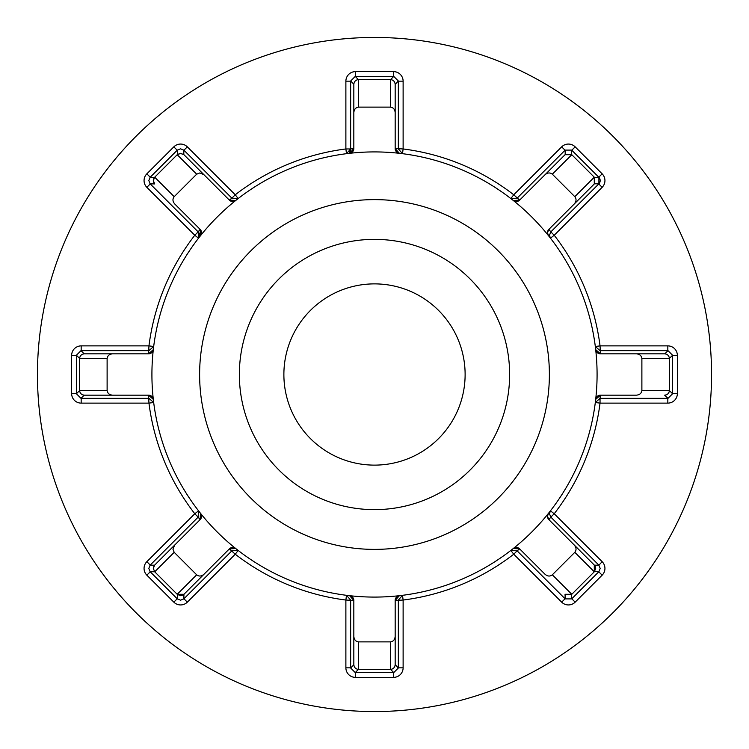 <?xml version="1.0" encoding="UTF-8"?>
<svg xmlns="http://www.w3.org/2000/svg" width="749" height="749" viewBox="0 0 749 749"><rect width="100%" height="100%" fill="white"/><g stroke="black" fill="none" stroke-linecap="round" stroke-linejoin="round"><path stroke-width="1.12" d="M598.835 177.26A4.766 4.766 0 0 0 598.779 177.204L602.149 173.834A9.54 9.54 0 0 1 602.149 187.325L554.213 235.252L550.843 231.881L548.877 229.353L594.406 183.814L598.9 183.814A4.766 4.766 0 0 0 598.9 177.335L598.9 183.814L550.861 231.862L549.448 235.252L550.449 238.173L554.213 235.252A227.35 227.35 0 0 1 600.043 345.879L667.827 345.879A9.54 9.54 0 0 1 677.368 355.419L677.368 393.581A9.54 9.54 0 0 1 667.827 403.121L600.043 403.121A227.35 227.35 0 0 1 554.213 513.748L602.149 561.675A9.54 9.54 0 0 1 602.149 575.166L575.166 602.149A9.54 9.54 0 0 1 561.675 602.149L513.748 554.213A227.35 227.35 0 0 1 403.121 600.043L403.121 667.827A9.54 9.54 0 0 1 393.581 677.368L355.419 677.368A9.54 9.54 0 0 1 345.879 667.827L345.879 600.043A227.35 227.35 0 0 1 235.252 554.213L187.325 602.149A9.54 9.54 0 0 1 173.834 602.149L146.851 575.166A9.54 9.54 0 0 1 146.851 561.675L194.787 513.748L198.551 510.827L200.489 513.29A4.766 4.766 0 0 1 200.133 519.637L174.714 545.057L172.935 549.167L174.189 552.322L196.678 574.811C198.953 576.599 201.378 576.421 203.943 574.286L229.363 548.867A4.766 4.766 0 0 1 235.71 548.511L238.173 550.449L231.881 550.843L183.814 598.9L180.575 600.174L177.335 598.9L177.335 594.406L180.575 595.68L182.681 595.183M177.335 150.1L150.1 177.335L154.594 177.335L177.335 154.594L177.335 150.1L180.575 148.826L183.945 150.221L231.862 198.139L229.353 200.123L183.945 154.715L203.943 174.714L199.833 172.935L196.678 174.189L174.189 196.678C172.401 198.953 172.579 201.378 174.714 203.943L200.133 229.363A4.766 4.766 0 0 1 200.489 235.71L198.551 238.173L198.157 231.881A4.766 4.766 0 0 1 199.552 235.252M153.629 178.88L154.715 177.204L153.32 180.575L154.715 183.945L150.1 183.814L198.139 231.862L194.787 235.252L146.851 187.325A9.54 9.54 0 0 1 146.851 173.834L173.834 146.851A9.54 9.54 0 0 1 187.325 146.851L235.252 194.787A227.35 227.35 0 0 1 345.879 148.957L345.879 81.173A9.54 9.54 0 0 1 355.419 71.632L393.581 71.632A9.54 9.54 0 0 1 403.121 81.173L403.121 148.957A227.35 227.35 0 0 1 513.748 194.787L561.675 146.851A9.54 9.54 0 0 1 575.166 146.851L602.149 173.834M598.835 565.111A4.766 4.766 0 0 0 598.779 565.055L550.843 517.119L548.877 519.647M196.678 174.189L177.204 154.715L180.902 153.33M177.204 154.715L180.237 153.33L183.945 154.715L180.575 153.32M153.508 181.913L154.032 183.074M154.069 183.14L154.547 183.767M203.943 574.286L183.945 594.285L177.204 594.285L154.715 571.796L153.32 568.425L154.715 565.055L174.714 545.057M174.189 552.322L154.715 571.796L150.1 571.665L148.826 568.425L150.1 565.186L154.594 565.186L200.123 519.647L198.139 517.138L198.551 510.827M154.715 571.796L153.32 568.425M561.675 602.149L565.055 598.779L517.138 550.861L519.647 548.877L545.057 574.286C547.622 576.421 550.047 576.599 552.322 574.811L574.811 552.322C576.599 550.047 576.421 547.622 574.286 545.057L548.867 519.637A4.766 4.766 0 0 1 547.472 516.267L548.511 513.29L550.449 510.827L549.448 513.748L550.843 517.119L554.213 513.748L550.449 510.827M548.867 519.637L547.472 516.267A4.766 4.766 0 0 1 548.511 513.29M574.286 545.057L594.406 565.186L598.9 565.186L600.174 568.425L598.9 571.665L594.406 571.665L595.68 568.425L595.183 566.319M548.867 229.363L547.472 232.733A4.766 4.766 0 0 1 548.867 229.363L574.286 203.943C576.421 201.378 576.599 198.953 574.811 196.678L552.322 174.189C550.047 172.401 547.622 172.579 545.057 174.714L519.637 200.133A4.766 4.766 0 0 1 513.29 200.489L510.827 198.551L517.119 198.157L565.055 150.221L561.675 146.851M150.1 183.814L148.826 180.575L150.1 177.335M150.1 571.665L177.335 598.9M465.12 374.5A90.62 90.62 0 0 1 374.5 465.12A90.62 90.62 0 0 1 283.88 374.5A90.62 90.62 0 0 1 374.5 283.88A90.62 90.62 0 0 1 465.12 374.5M239.362 374.5A135.138 135.138 0 0 0 374.5 509.638A135.138 135.138 0 0 0 509.638 374.5A135.138 135.138 0 0 0 374.5 239.362A135.138 135.138 0 0 0 239.362 374.5M199.618 374.5A174.882 174.882 0 0 0 374.5 549.382A174.882 174.882 0 0 0 549.382 374.5A174.882 174.882 0 0 0 374.5 199.618A174.882 174.882 0 0 0 199.618 374.5M711.55 374.5A337.05 337.05 0 0 0 374.5 37.45A337.05 337.05 0 0 0 37.45 374.5A337.05 337.05 0 0 0 374.5 711.55A337.05 337.05 0 0 0 711.55 374.5M597.084 374.5A222.584 222.584 0 0 0 374.5 151.916A222.584 222.584 0 0 0 151.916 374.5A222.584 222.584 0 0 0 374.5 597.084A222.584 222.584 0 0 0 597.084 374.5M667.827 403.121L667.827 398.346L600.061 398.346L600.445 395.172L636.378 395.172C639.693 394.863 641.528 393.272 641.884 390.398L641.884 358.602C641.528 355.728 639.693 354.137 636.378 353.828L600.426 353.828A4.766 4.766 0 0 1 595.68 349.596L595.305 346.487L600.043 350.654L668.005 350.654L672.593 355.241L669.419 358.425M550.449 238.173L548.511 235.71A4.766 4.766 0 0 1 547.472 232.733L548.511 235.71M390.575 79.581L393.759 76.407L398.346 80.995L398.346 148.939L402.513 153.695L399.404 153.32A4.766 4.766 0 0 1 395.172 148.574L395.172 112.622C394.863 109.307 393.272 107.472 390.398 107.116L358.602 107.116C355.728 107.472 354.137 109.307 353.828 112.622L353.828 148.574A4.766 4.766 0 0 1 349.596 153.32L346.487 153.695L350.654 148.957L350.654 81.173L345.879 81.173M238.173 198.551L235.252 194.787L231.881 198.157L238.173 198.551L235.71 200.489A4.766 4.766 0 0 1 229.363 200.133L203.943 174.714M79.581 358.425L76.407 355.241L80.995 350.654L148.939 350.654L153.695 346.487L153.32 349.596A4.766 4.766 0 0 1 148.574 353.828L112.622 353.828C109.307 354.137 107.472 355.728 107.116 358.602L107.116 390.398C107.472 393.272 109.307 394.863 112.622 395.172L148.574 395.172A4.766 4.766 0 0 1 153.32 399.404L153.695 402.513L148.957 398.346L81.173 398.346L81.173 403.121A9.54 9.54 0 0 1 71.632 393.581L71.632 355.419A9.54 9.54 0 0 1 81.173 345.879L148.957 345.879A227.35 227.35 0 0 1 194.787 235.252L198.551 238.173M345.879 667.827L350.654 667.827L350.654 600.061L346.487 595.305L349.596 595.68A4.766 4.766 0 0 1 353.828 600.426L353.828 636.378C354.137 639.693 355.728 641.528 358.602 641.884L390.398 641.884C393.272 641.528 394.863 639.693 395.172 636.378L395.172 600.426A4.766 4.766 0 0 1 399.404 595.68L402.513 595.305L398.346 600.043L398.346 668.005L393.759 672.593L390.575 669.419M510.827 550.449L513.748 554.213L517.119 550.843L510.827 550.449L513.29 548.511A4.766 4.766 0 0 1 519.637 548.867L545.057 574.286M595.305 402.513L600.043 403.121L600.043 398.346L595.305 402.513L595.68 399.404A4.766 4.766 0 0 1 600.426 395.172L636.378 395.172M353.828 112.622L353.837 84.169L350.654 80.995L355.241 76.407L393.581 76.398L393.581 71.632M395.172 148.555L403.121 148.957L402.513 153.695M346.487 153.695L345.879 148.957L350.654 148.957A4.766 4.766 0 0 1 349.455 152.122A4.766 4.766 0 0 0 350.654 148.957L353.828 148.555L353.828 84.347C354.137 81.472 355.728 79.881 358.602 79.581L390.398 79.581C393.272 79.881 394.863 81.472 395.172 84.347L395.172 112.622M398.346 80.995L395.172 84.347M353.828 148.574L349.596 153.32M395.172 148.574L399.404 153.32M545.057 174.714L565.186 154.594L565.186 150.1L571.665 150.1L598.9 177.335L594.406 177.335M677.368 355.419L672.602 355.419L672.593 393.759L668.005 398.346L664.653 395.172C667.528 394.863 669.119 393.272 669.419 390.398L669.419 358.602C669.119 355.728 667.528 354.137 664.653 353.828L600.445 353.828L600.043 345.879L595.305 346.487M602.149 575.166L598.779 571.796L571.665 598.9L565.186 598.9L565.055 594.285L571.796 594.285L594.285 571.796L594.285 565.055M393.581 677.368L393.581 672.602L355.241 672.593L350.654 668.005L353.837 664.831L353.828 636.378M346.487 595.305L345.879 600.043L353.828 600.445L353.828 664.653C354.137 667.528 355.728 669.119 358.602 669.419L390.398 669.419C393.272 669.119 394.863 667.528 395.172 664.653L398.346 668.005M146.851 561.675L150.221 565.055L198.139 517.138L194.787 513.748A227.35 227.35 0 0 1 148.957 403.121L81.173 403.121M112.622 395.172L84.169 395.163L80.995 398.346L76.407 393.759L76.398 355.419L71.632 355.419M80.995 350.654L84.169 353.837L148.555 353.828L148.957 345.879L153.695 346.487M510.827 198.551L513.748 194.787L519.647 200.123L565.055 154.715L571.796 154.715L594.285 177.204L594.285 183.945L574.286 203.943M636.378 353.828L664.831 353.837L668.005 350.654M402.513 595.305L403.121 600.043L395.172 600.445L399.404 595.68M395.172 636.378L395.172 664.653M153.695 402.513L148.957 403.121L148.555 395.172L84.347 395.172C81.472 394.863 79.881 393.272 79.581 390.398L79.581 358.602C79.881 355.728 81.472 354.137 84.347 353.828L112.622 353.828M148.555 395.172L153.32 399.404M174.714 203.943L200.123 229.353L198.139 231.862M598.9 565.186L602.149 561.675M183.945 594.285L183.814 598.9M519.637 200.133L513.29 200.489M600.426 353.828L595.68 349.596M600.426 395.172L595.68 399.404M519.637 548.867L513.29 548.511M353.828 600.426L349.596 595.68M229.363 548.867L235.71 548.511M200.133 519.637L200.489 513.29M153.508 567.087L154.032 565.926M154.069 565.86L154.547 565.233M148.574 353.828L153.32 349.596M200.133 229.363L200.489 235.71M229.363 200.133L235.71 200.489M598.779 183.945A4.766 4.766 0 0 0 598.835 183.889A4.766 4.766 0 0 1 598.779 183.945L602.149 187.325M571.796 150.221A4.766 4.766 0 0 0 571.74 150.165A4.766 4.766 0 0 1 571.796 150.221L575.166 146.851M398.346 81.173A4.766 4.766 0 0 0 398.346 81.089A4.766 4.766 0 0 1 398.346 81.173L403.121 81.173M355.419 76.398A4.766 4.766 0 0 0 355.344 76.398A4.766 4.766 0 0 1 355.419 76.398L355.419 71.632M183.945 150.221A4.766 4.766 0 0 0 183.889 150.165A4.766 4.766 0 0 1 183.945 150.221L187.325 146.851M177.204 150.221A4.766 4.766 0 0 1 177.26 150.165A4.766 4.766 0 0 0 177.204 150.221L173.834 146.851M150.221 177.204A4.766 4.766 0 0 0 150.165 177.26A4.766 4.766 0 0 1 150.221 177.204L146.851 173.834M150.221 183.945A4.766 4.766 0 0 1 150.165 183.889A4.766 4.766 0 0 0 150.221 183.945L146.851 187.325M229.353 548.877L235.252 554.213L238.173 550.449M81.173 350.654A4.766 4.766 0 0 0 81.089 350.654A4.766 4.766 0 0 1 81.173 350.654L81.173 345.879M177.204 598.779A4.766 4.766 0 0 0 177.26 598.835A4.766 4.766 0 0 1 177.204 598.779L173.834 602.149M76.398 393.581A4.766 4.766 0 0 0 76.398 393.656A4.766 4.766 0 0 1 76.398 393.581L71.632 393.581M355.241 76.407L358.425 79.581M358.602 79.581L358.602 107.116M390.398 107.116L390.398 79.581M571.665 150.1L571.665 154.594M669.419 390.575L672.593 393.759M571.665 594.406L571.665 598.9M358.425 669.419L355.241 672.593M76.407 393.759L79.581 390.575M183.814 150.1L183.814 154.594M571.796 154.715L552.322 174.189M574.811 196.678L594.285 177.204M669.419 358.602L641.884 358.602M641.884 390.398L669.419 390.398M594.285 571.796L574.811 552.322M552.322 574.811L571.796 594.285M390.398 669.419L390.398 641.884M358.602 641.884L358.602 669.419M177.204 594.285L196.678 574.811M79.581 390.398L107.116 390.398M107.116 358.602L79.581 358.602M154.715 177.204L174.189 196.678M598.9 183.814A4.766 4.766 0 0 0 600.174 180.575M667.827 345.879L667.827 350.654M677.368 393.581L672.602 393.581M575.166 602.149L571.796 598.779M403.121 667.827L398.346 667.827M355.419 677.368L355.419 672.602M187.325 602.149L183.945 598.779M146.851 575.166L150.221 571.796"/></g></svg>
